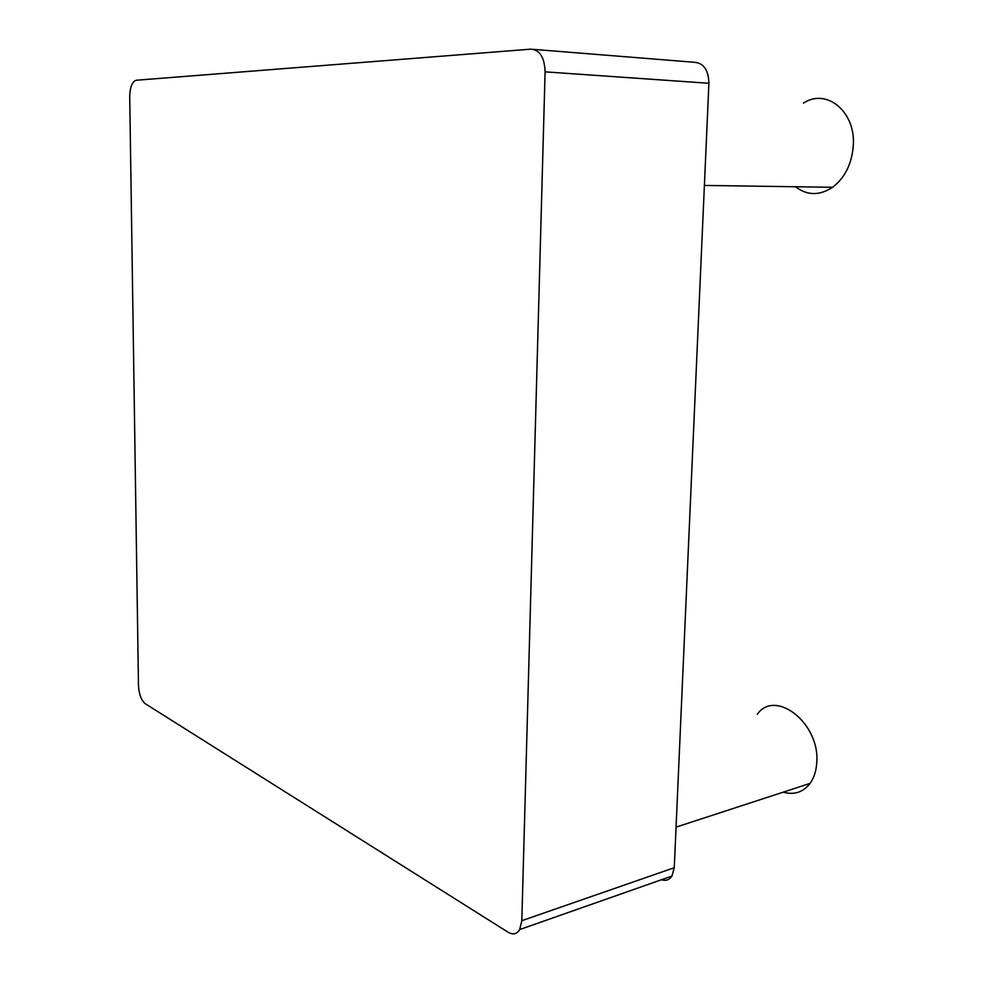 <?xml version="1.0" encoding="UTF-8"?>
<svg xmlns="http://www.w3.org/2000/svg" width="983" height="983" viewBox="0 0 983 983"><rect width="100%" height="100%" fill="white"/><g stroke="black" fill="none" stroke-linecap="round" stroke-linejoin="round"><path stroke-width="1.47" d="M136.391 80.237L530.881 49.15C539.814 49.875 544.545 57.444 545.098 71.857L521.813 920.69L519.712 929.562C516.849 934.182 512.954 935.054 508.002 932.179L145.226 703.705C141.245 700.351 138.996 694.256 138.48 685.434L129.719 96.875C129.83 88.63 131.575 83.236 134.966 80.704L136.391 80.237M533.744 49.383L694.453 62.298C703.693 63.047 708.51 70.039 708.903 83.272L674.264 867.719L671.967 876.05C669.374 879.908 665.872 881.137 661.448 879.748M803.43 103.117C826.666 87.61 856.205 112.001 853.256 146.221C851.671 164.235 844.79 177.923 832.613 187.286C819.527 195.826 807.154 195.654 795.505 186.745M757.279 714.297C775.329 688.358 820.4 723.427 816.726 762.943C816.197 771.102 813.973 777.934 810.066 783.402C803.123 792.298 794.178 795.222 783.23 792.163M545.098 71.857L708.903 83.272M521.813 920.69L674.264 867.719M671.967 876.05L519.712 929.562M832.613 187.286L704.393 185.431M810.066 783.402L676.058 827.133"/></g></svg>
